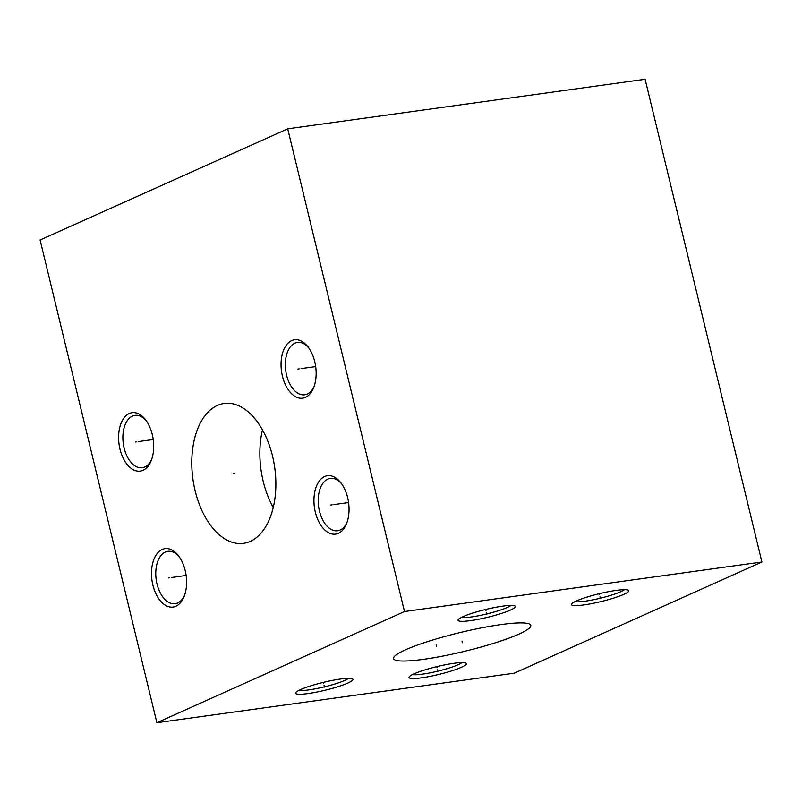 <?xml version="1.0" encoding="UTF-8"?>
<svg xmlns="http://www.w3.org/2000/svg" width="802" height="802" viewBox="0 0 802 802"><rect width="100%" height="100%" fill="white"/><g stroke="black" fill="none" stroke-linecap="round" stroke-linejoin="round"><path stroke-width="1.2" d="M404.509 611.535L156.881 722.712L40.1 239.999L287.728 128.821L404.509 611.535L761.9 562.001L514.272 673.179L156.881 722.712M143.027 470.283A29.484 17.243 82.1 0 1 119.999 449.15A29.484 17.243 82.1 0 1 129.292 413.501A29.484 17.243 82.1 0 1 145.683 419.957A29.484 17.243 82.1 0 1 151.287 460.418A29.484 17.243 82.1 0 1 143.027 470.283M305.472 397.351A29.484 17.243 82.1 0 1 282.444 376.208A29.484 17.243 82.1 0 1 291.738 340.569A29.484 17.243 82.1 0 1 308.118 347.015A29.484 17.243 82.1 0 1 313.732 387.476A29.484 17.243 82.1 0 1 305.472 397.351M338.364 533.31A29.484 17.243 82.1 0 1 315.336 512.177A29.484 17.243 82.1 0 1 324.63 476.528A29.484 17.243 82.1 0 1 341.01 482.984A29.484 17.243 82.1 0 1 346.624 523.445A29.484 17.243 82.1 0 1 338.364 533.31M175.919 606.242A29.484 17.243 82.1 0 1 152.891 585.109A29.484 17.243 82.1 0 1 162.184 549.46A29.484 17.243 82.1 0 1 178.575 555.916A29.484 17.243 82.1 0 1 184.179 596.377A29.484 17.243 82.1 0 1 175.919 606.242M272.52 456.037A70.606 41.303 82.1 0 1 243.517 543.345A70.606 41.303 82.1 0 1 195.137 490.774A70.606 41.303 82.1 0 1 224.139 403.466A70.606 41.303 82.1 0 1 272.52 456.037M616.307 590.382A29.484 4.03 -13.6 0 1 628.397 590.232A29.484 4.03 -13.6 0 1 615.665 597.44A29.484 4.03 -13.6 0 1 583.986 604.898A29.484 4.03 -13.6 0 1 571.636 603.966A29.484 4.03 -13.6 0 1 616.307 590.382M453.862 663.314A29.484 4.03 -13.6 0 1 465.962 663.164A29.484 4.03 -13.6 0 1 453.22 670.382A29.484 4.03 -13.6 0 1 421.551 677.83A29.484 4.03 -13.6 0 1 409.19 676.898A29.484 4.03 -13.6 0 1 453.862 663.314M340.419 679.043A29.484 4.03 -13.6 0 1 352.509 678.883A29.484 4.03 -13.6 0 1 339.777 686.101A29.484 4.03 -13.6 0 1 308.108 693.55A29.484 4.03 -13.6 0 1 295.748 692.617A29.484 4.03 -13.6 0 1 340.419 679.043M502.864 606.111A29.484 4.03 -13.6 0 1 514.954 605.951A29.484 4.03 -13.6 0 1 502.222 613.169A29.484 4.03 -13.6 0 1 470.543 620.618A29.484 4.03 -13.6 0 1 458.193 619.685A29.484 4.03 -13.6 0 1 502.864 606.111M405.481 649.831A70.606 9.644 -13.6 0 1 481.36 627.896A70.606 9.644 -13.6 0 1 530.824 625.37A70.606 9.644 -13.6 0 1 518.924 634.111A70.606 9.644 -13.6 0 1 443.045 656.036A70.606 9.644 -13.6 0 1 393.582 658.572A70.606 9.644 -13.6 0 1 405.481 649.831M287.728 128.821L645.119 79.288L761.9 562.001M273.241 507.496A70.606 41.303 82.1 0 1 263.206 481.34A70.606 41.303 -97.9 0 1 262.485 429.882M624.387 589.681A26.436 3.609 -13.6 0 1 584.949 601.209A26.436 3.609 -13.6 0 1 574.944 601.64M461.952 662.612A26.436 3.609 -13.6 0 1 422.504 674.141A26.436 3.609 -13.6 0 1 412.509 674.572M348.499 678.332A26.436 3.609 -13.6 0 1 309.061 689.86A26.436 3.609 -13.6 0 1 299.056 690.291M184.61 595.194A26.436 15.459 82.1 0 1 177.663 602.964A26.436 15.459 82.1 0 1 175.137 603.695A26.436 15.459 82.1 0 1 156.55 581.841A26.436 15.459 82.1 0 1 165.342 552.057A26.436 15.459 82.1 0 1 167.879 551.325A26.436 15.459 82.1 0 1 179.307 556.939M510.944 605.4A26.436 3.609 -13.6 0 1 471.506 616.928A26.436 3.609 -13.6 0 1 461.501 617.36M347.055 522.262A26.436 15.459 82.1 0 1 340.108 530.032A26.436 15.459 82.1 0 1 337.572 530.764A26.436 15.459 82.1 0 1 318.995 508.909A26.436 15.459 82.1 0 1 327.787 479.125A26.436 15.459 82.1 0 1 330.314 478.393A26.436 15.459 82.1 0 1 341.752 483.997M151.718 459.235A26.436 15.459 82.1 0 1 144.771 467.005A26.436 15.459 82.1 0 1 142.245 467.736A26.436 15.459 82.1 0 1 123.658 445.882A26.436 15.459 82.1 0 1 132.45 416.098A26.436 15.459 82.1 0 1 134.987 415.366A26.436 15.459 82.1 0 1 146.415 420.97M314.163 386.303A26.436 15.459 82.1 0 1 307.206 394.073A26.436 15.459 82.1 0 1 304.68 394.805A26.436 15.459 82.1 0 1 286.103 372.95A26.436 15.459 82.1 0 1 294.895 343.166A26.436 15.459 82.1 0 1 297.422 342.434A26.436 15.459 82.1 0 1 308.86 348.038M599.956 596.858L600.337 598.422M599.435 594.703L599.204 593.721M437.521 669.79L437.892 671.354M436.99 667.635L436.759 666.652M324.068 685.52L324.449 687.073M323.547 683.354L323.316 682.382M486.513 612.588L486.894 614.142M485.992 610.422L485.751 609.45M462.012 641.189L462.393 642.743L462.012 641.189M436.148 644.778L436.529 646.332M135.508 441.982L136.811 441.802M138.616 441.551L153.242 439.526M297.953 369.05L299.256 368.87M301.051 368.619L315.687 366.594M330.845 505.009L332.148 504.829M333.943 504.578L348.579 502.553M168.4 577.941L169.703 577.761M171.508 577.51L186.134 575.485M233.181 473.491L234.475 473.31"/></g></svg>
